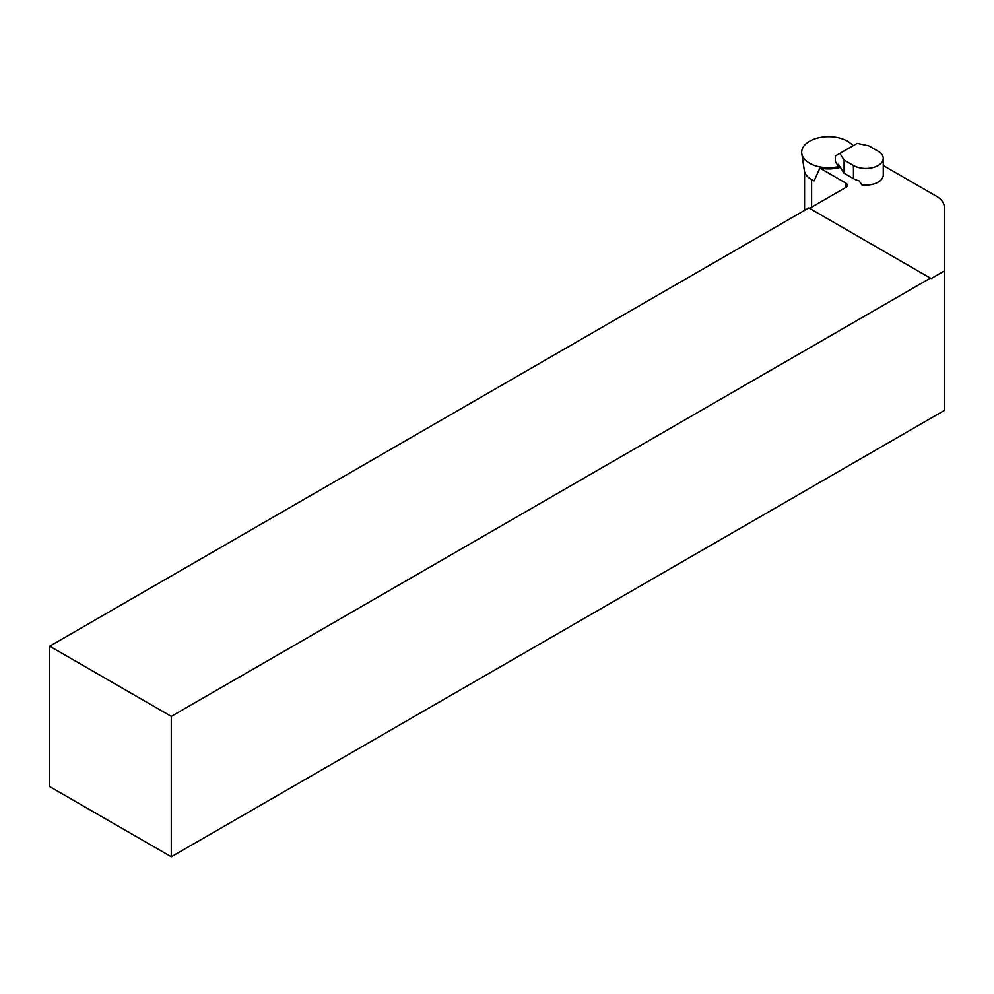 <?xml version="1.0" encoding="UTF-8"?>
<svg xmlns="http://www.w3.org/2000/svg" width="994" height="994" viewBox="0 0 994 994"><rect width="100%" height="100%" fill="white"/><g stroke="black" fill="none" stroke-linecap="round" stroke-linejoin="round"><path stroke-width="1.49" d="M838.874 164.967L837.855 165.551L838.439 164.283L844.092 173.254L853.448 178.647A17.457 10.077 180 0 0 859.151 180.846L861.798 184.847A17.457 10.077 0 0 0 878.149 182.163A17.457 10.077 0 0 0 883.256 175.031L883.256 158.357A17.457 10.077 0 0 0 878.149 151.237L868.793 145.832L857.151 143.385L839.868 153.374L844.092 160.096L853.448 165.489A17.457 10.077 0 0 0 878.149 165.489A17.457 10.077 0 0 0 883.256 158.357M845.807 183.07L845.807 187.456A5.368 3.106 0 0 0 847.373 185.257A5.368 3.106 0 0 0 845.807 183.07L819.864 168.085A26.664 15.395 0 0 0 840.365 167.34M845.807 187.456L809.563 208.367M931.142 278.568L944.3 270.977L944.3 410.485L171.279 856.778L171.279 716.388L930.384 278.121L931.142 278.568M883.256 165.538L936.435 196.24A26.863 15.506 180 0 1 944.3 207.199L944.3 270.977M930.384 278.121L808.805 207.932L49.7 646.199L171.279 716.388M171.279 856.778L49.7 786.589L49.7 646.199M819.864 168.085L814.148 180.896A24.241 14.003 0 0 1 811.415 179.529A24.241 14.003 0 0 1 804.407 170.856L801.798 153.561A26.863 15.506 0 0 0 809.563 163.19A26.863 15.506 0 0 0 839.731 166.321M844.092 173.254L844.092 160.096M837.855 165.551L835.407 161.649L835.407 155.946L839.868 153.374M853.001 145.783A26.863 15.506 0 0 0 821.727 137.222A26.863 15.506 0 0 0 801.798 153.561M811.613 179.641L811.613 207.199M853.448 178.647L853.448 165.489M804.581 171.713L804.581 210.368"/></g></svg>
